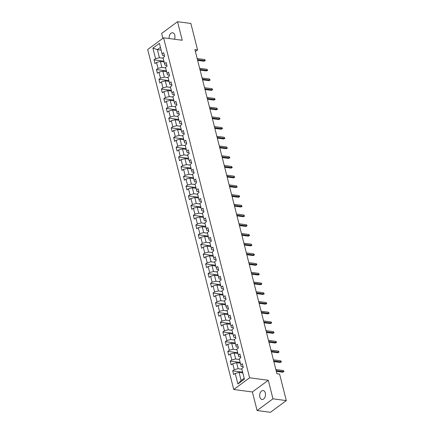 <?xml version="1.0" encoding="UTF-8"?>
<svg xmlns="http://www.w3.org/2000/svg" width="434" height="434" viewBox="0 0 434 434"><rect width="100%" height="100%" fill="white"/><g stroke="black" fill="none" stroke-linecap="round" stroke-linejoin="round"><path stroke-width="0.65" d="M265.331 392.998A4.492 2.892 -82.5 0 0 263.178 390.567A4.492 2.892 -82.5 0 0 260.367 392.526A4.492 2.892 -82.5 0 0 259.841 397.05A4.492 2.892 -82.5 0 0 261.995 399.481A4.492 2.892 -82.5 0 0 264.805 397.522A4.492 2.892 -82.5 0 0 265.331 392.998M174.479 39.239A4.492 2.892 -82.5 0 0 174.793 35.187A4.492 2.892 -82.5 0 0 172.634 32.756A4.492 2.892 -82.5 0 0 169.168 38.534M257.091 410.537L272.97 398.824L268.272 380.265L252.393 391.973L257.091 410.537L270.42 412.3L286.299 400.593L279.599 374.113L276.93 373.761L194.904 49.584L197.568 49.937L190.868 23.463L177.544 21.7L161.665 33.407L162.902 38.295M252.393 391.973L233.736 389.504L147.701 49.503L163.58 37.796L249.615 377.792L233.736 389.504M152.904 48.109L155.578 58.699L154.016 59.854L154.96 63.592L156.528 62.436L158.041 68.415L156.473 69.57L157.417 73.308L158.985 72.153L160.499 78.136L158.931 79.292L159.88 83.03L161.443 81.874L162.956 87.852L161.394 89.008L162.338 92.746L163.906 91.59L165.419 97.569L163.851 98.724L164.795 102.462L166.363 101.306L167.877 107.29L166.309 108.446L167.253 112.184L168.821 111.028L170.334 117.006L168.766 118.162L169.716 121.9L171.278 120.744L172.792 126.723L171.229 127.878L172.173 131.616L173.741 130.46L175.255 136.444L173.687 137.594L174.631 141.332L176.199 140.182L177.712 146.16L176.144 147.316L177.094 151.054L178.656 149.898L180.17 155.877L178.602 157.032L179.551 160.77L181.119 159.614L182.627 165.593L181.065 166.748L182.009 170.486L183.577 169.331L185.09 175.314L183.522 176.47L184.466 180.208L186.034 179.052L187.548 185.03L185.98 186.186L186.929 189.924L188.492 188.768L190.005 194.747L188.443 195.902L189.387 199.64L190.955 198.484L192.468 204.468L190.9 205.624L191.844 209.362L193.412 208.206L194.926 214.184L193.358 215.34L194.302 219.078L195.87 217.922L197.383 223.901L195.815 225.056L196.765 228.794L198.327 227.638L199.841 233.622L198.278 234.778L199.222 238.51L200.79 237.36L202.304 243.338L200.736 244.494L201.68 248.232L203.248 247.076L204.761 253.055L203.193 254.21L204.137 257.948L205.705 256.792L207.219 262.776L205.651 263.926L206.6 267.664L208.163 266.509L209.676 272.492L208.114 273.648L209.058 277.386L210.626 276.23L212.139 282.209L210.571 283.364L211.515 287.102L213.083 285.946L214.597 291.925L213.029 293.08L213.978 296.818L215.541 295.662L217.054 301.646L215.486 302.802L216.436 306.54L218.004 305.384L219.512 311.362L217.949 312.518L218.893 316.256L220.461 315.1L221.975 321.079L220.407 322.234L221.351 325.972L222.919 324.816L224.432 330.8L222.864 331.956L223.814 335.694L225.376 334.538L226.89 340.516L225.327 341.672L226.271 345.41L227.839 344.254L229.353 350.233L227.785 351.388L228.729 355.126L230.297 353.97L231.81 359.954L230.242 361.104L231.186 364.842L232.754 363.692L234.268 369.67L232.7 370.826L233.649 374.564L235.212 373.408L237.892 383.998L244.418 379.186L241.738 368.596L243.306 367.441L242.356 363.703L240.794 364.858L239.28 358.88L240.843 357.724L239.899 353.987L238.331 355.142L236.818 349.164L238.385 348.008L237.441 344.271L235.874 345.426L234.36 339.442L235.928 338.287L234.978 334.549L233.416 335.704L231.902 329.726L233.465 328.571L232.521 324.833L230.953 325.988L229.44 320.01L231.007 318.854L230.063 315.117L228.496 316.272L226.982 310.288L228.55 309.133L227.606 305.395L226.038 306.55L224.524 300.572L226.092 299.417L225.143 295.679L223.581 296.834L222.067 290.856L223.629 289.7L222.685 285.963L221.118 287.118L219.604 281.134L221.172 279.979L220.228 276.241L218.66 277.397L217.146 271.418L218.714 270.263L217.77 266.525L216.203 267.68L214.689 261.702L216.257 260.546L215.307 256.809L213.745 257.964L212.231 251.98L213.794 250.83L212.85 247.092L211.282 248.243L209.768 242.264L211.336 241.109L210.392 237.371L208.825 238.526L207.311 232.548L208.879 231.393L207.929 227.655L206.367 228.81L204.853 222.832L206.421 221.676L205.472 217.939L203.904 219.094L202.396 213.11L203.958 211.955L203.014 208.217L201.447 209.372L199.933 203.394L201.501 202.239L200.557 198.501L198.989 199.656L197.475 193.678L199.043 192.522L198.094 188.785L196.531 189.94L195.018 183.956L196.58 182.801L195.636 179.063L194.069 180.218L192.555 174.24L194.123 173.085L193.179 169.347L191.611 170.502L190.097 164.524L191.665 163.368L190.721 159.631L189.153 160.786L187.64 154.802L189.208 153.647L188.258 149.914L186.696 151.065L185.182 145.086L186.745 143.931L185.801 140.193L184.233 141.348L182.719 135.37L184.287 134.214L183.343 130.477L181.775 131.632L180.262 125.654L181.83 124.498L180.88 120.76L179.318 121.916L177.804 115.932L179.372 114.777L178.423 111.039L176.855 112.194L175.347 106.216L176.909 105.061L175.965 101.323L174.397 102.478L172.884 96.5L174.452 95.344L173.508 91.607L171.94 92.762L170.426 86.778L171.994 85.623L171.045 81.885L169.482 83.04L167.969 77.062L169.531 75.907L168.587 72.169L167.019 73.324L165.506 67.346L167.074 66.19L166.13 62.453L164.562 63.608L163.048 57.624L164.616 56.469L163.672 52.731L162.104 53.887L159.424 43.297L152.904 48.109L157.379 49.617L159.43 57.717L163.2 58.216M240.794 364.858L241.206 366.41L243.105 366.659M241.884 369.188L238.12 368.688L236.606 362.705L240.371 363.204M234.268 369.67L238.12 368.688M232.754 363.692L236.606 362.705M238.331 355.142L238.749 356.688L240.648 356.943M239.427 359.466L235.657 358.967L234.143 352.988L237.913 353.488M231.81 359.954L235.657 358.967M230.297 353.97L234.143 352.988M235.874 345.426L236.291 346.972L238.19 347.222M236.969 349.75L233.199 349.251L231.685 343.272L235.456 343.771M229.353 350.233L233.199 349.251M227.839 344.254L231.685 343.272M233.416 335.704L233.828 337.256L235.727 337.506M234.506 340.034L230.742 339.534L229.228 333.551L232.998 334.05M226.89 340.516L230.742 339.534M225.376 334.538L229.228 333.551M230.953 325.988L231.371 327.534L233.27 327.789M232.049 330.312L228.284 329.813L226.77 323.835L230.535 324.334M224.432 330.8L228.284 329.813M222.919 324.816L226.77 323.835M228.496 316.272L228.913 317.818L230.812 318.068M229.591 320.596L225.821 320.097L224.307 314.118L228.078 314.617M221.975 321.079L225.821 320.097M220.461 315.1L224.307 314.118M226.038 306.55L226.456 308.102L228.349 308.352M227.134 310.88L223.364 310.381L221.85 304.397L225.62 304.896M219.512 311.362L223.364 310.381M218.004 305.384L221.85 304.397M223.581 296.834L223.993 298.38L225.892 298.635M224.671 301.158L220.906 300.659L219.392 294.681L223.157 295.18M217.054 301.646L220.906 300.659M215.541 295.662L219.392 294.681M221.118 287.118L221.535 288.664L223.434 288.914M222.213 291.442L218.443 290.943L216.929 284.964L220.7 285.464M214.597 291.925L218.443 290.943M213.083 285.946L216.929 284.964M218.66 277.397L219.078 278.948L220.977 279.198M219.756 281.726L215.986 281.227L214.472 275.243L218.242 275.742M212.139 282.209L215.986 281.227M210.626 276.23L214.472 275.243M216.203 267.68L216.615 269.226L218.514 269.481M217.298 272.004L213.528 271.505L212.014 265.527L215.785 266.026M209.676 272.492L213.528 271.505M208.163 266.509L212.014 265.527M213.745 257.964L214.157 259.51L216.056 259.76M214.835 262.288L211.07 261.789L209.557 255.81L213.322 256.31M207.219 262.776L211.07 261.789M205.705 256.792L209.557 255.81M211.282 248.243L211.7 249.794L213.599 250.044M212.378 252.572L208.608 252.073L207.094 246.094L210.864 246.593M204.761 253.055L208.608 252.073M203.248 247.076L207.094 246.094M208.825 238.526L209.242 240.078L211.141 240.327M209.92 242.856L206.15 242.356L204.636 236.373L208.407 236.872M202.304 243.338L206.15 242.356M200.79 237.36L204.636 236.373M206.367 228.81L206.779 230.356L208.678 230.611M207.457 233.134L203.692 232.635L202.179 226.656L205.949 227.156M199.841 233.622L203.692 232.635M198.327 227.638L202.179 226.656M203.904 219.094L204.322 220.64L206.221 220.89M205 223.418L201.235 222.919L199.721 216.94L203.486 217.439M197.383 223.901L201.235 222.919M195.87 217.922L199.721 216.94M201.447 209.372L201.864 210.924L203.763 211.174M202.542 213.702L198.772 213.202L197.258 207.219L201.029 207.718M194.926 214.184L198.772 213.202M193.412 208.206L197.258 207.219M198.989 199.656L199.407 201.202L201.3 201.457M200.085 203.98L196.314 203.481L194.801 197.503L198.571 198.002M192.468 204.468L196.314 203.481M190.955 198.484L194.801 197.503M196.531 189.94L196.944 191.486L198.843 191.736M197.622 194.264L193.857 193.765L192.343 187.786L196.108 188.285M190.005 194.747L193.857 193.765M188.492 188.768L192.343 187.786M194.069 180.218L194.486 181.77L196.385 182.02M195.164 184.548L191.394 184.049L189.886 178.065L193.651 178.564M187.548 185.03L191.394 184.049M186.034 179.052L189.886 178.065M191.611 170.502L192.029 172.048L193.927 172.303M192.707 174.826L188.936 174.327L187.423 168.349L191.193 168.848M185.09 175.314L188.936 174.327M183.577 169.331L187.423 168.349M189.153 160.786L189.566 162.332L191.465 162.582M190.249 165.11L186.479 164.611L184.965 158.632L188.736 159.132M182.627 165.593L186.479 164.611M181.119 159.614L184.965 158.632M186.696 151.065L187.108 152.616L189.007 152.866M187.786 155.394L184.021 154.895L182.508 148.916L186.273 149.41M180.17 155.877L184.021 154.895M178.656 149.898L182.508 148.916M184.233 141.348L184.651 142.9L186.549 143.149M185.329 145.678L181.558 145.178L180.045 139.195L183.815 139.694M177.712 146.16L181.558 145.178M176.199 140.182L180.045 139.195M181.775 131.632L182.193 133.178L184.092 133.433M182.871 135.956L179.101 135.457L177.587 129.478L181.358 129.978M175.255 136.444L179.101 135.457M173.741 130.46L177.587 129.478M179.318 121.916L179.73 123.462L181.629 123.712M180.414 126.24L176.643 125.741L175.13 119.762L178.9 120.261M172.792 126.723L176.643 125.741M171.278 120.744L175.13 119.762M176.855 112.194L177.273 113.746L179.171 113.996M177.951 116.524L174.186 116.024L172.672 110.041L176.437 110.54M170.334 117.006L174.186 116.024M168.821 111.028L172.672 110.041M174.397 102.478L174.815 104.024L176.714 104.279M175.493 106.802L171.723 106.303L170.209 100.325L173.98 100.824M167.877 107.29L171.723 106.303M166.363 101.306L170.209 100.325M171.94 92.762L172.358 94.308L174.251 94.558M173.036 97.086L169.265 96.587L167.752 90.608L171.522 91.107M165.419 97.569L169.265 96.587M163.906 91.59L167.752 90.608M169.482 83.04L169.895 84.592L171.793 84.842M170.573 87.37L166.808 86.871L165.294 80.887L169.065 81.386M162.956 87.852L166.808 86.871M161.443 81.874L165.294 80.887M167.019 73.324L167.437 74.87L169.336 75.125M168.115 77.648L164.345 77.149L162.837 71.171L166.602 71.67M160.499 78.136L164.345 77.149M158.985 72.153L162.837 71.171M164.562 63.608L164.98 65.154L166.878 65.404M165.658 67.932L161.887 67.433L160.374 61.454L164.144 61.953M158.041 68.415L161.887 67.433M156.528 62.436L160.374 61.454M162.104 53.887L162.522 55.438L164.415 55.688M161.15 50.116L157.379 49.617L160.45 47.355M155.578 58.699L159.43 57.717M272.97 398.824L286.299 400.593M268.272 380.265L249.615 377.792M163.58 37.796L182.242 40.264L177.544 21.7M195.398 51.538L197.568 49.937M242.834 372.92L239.063 372.426L241.114 380.52L244.179 378.258M237.892 383.998L241.114 380.52M235.212 373.408L239.063 372.426M154.016 59.854L163.944 61.167M156.473 69.57L166.406 70.888M158.931 79.292L168.864 80.605M161.394 89.008L171.322 90.321M163.851 98.724L173.784 100.042M166.309 108.446L176.242 109.759M168.766 118.162L178.699 119.475M171.229 127.878L181.157 129.196M173.687 137.594L183.62 138.913M176.144 147.316L186.077 148.629M178.602 157.032L188.535 158.345M181.065 166.748L190.993 168.066M183.522 176.47L193.456 177.783M185.98 186.186L195.913 187.499M188.443 195.902L198.371 197.22M190.9 205.624L200.828 206.937M193.358 215.34L203.291 216.653M195.815 225.056L205.749 226.374M198.278 234.778L208.206 236.091M200.736 244.494L210.669 245.807M203.193 254.21L213.127 255.523M205.651 263.926L215.584 265.245M208.114 273.648L218.042 274.961M210.571 283.364L220.505 284.677M213.029 293.08L222.962 294.398M215.486 302.802L225.42 304.115M217.949 312.518L227.877 313.831M220.407 322.234L230.34 323.552M222.864 331.956L232.798 333.269M225.327 341.672L235.255 342.985M227.785 351.388L237.718 352.706M230.242 361.104L240.176 362.423M232.7 370.826L242.633 372.139M197.633 60.38L203.991 61.221L204.767 60.651L197.459 59.686M204.485 59.534L205.065 60L205.222 60.624L204.767 60.651L204.485 59.534L197.177 58.563M205.222 60.624L203.991 61.221M200.096 70.096L206.454 70.943L207.224 70.373L199.917 69.402M206.942 69.25L207.685 70.341L207.224 70.373L206.942 69.25L199.635 68.284M207.685 70.341L206.454 70.943M202.553 79.818L208.911 80.659L209.682 80.089L202.374 79.118M209.4 78.966L210.143 80.057L209.682 80.089L209.4 78.966L202.092 78.001M210.143 80.057L208.911 80.659M205.011 89.534L211.369 90.375L212.145 89.805L204.837 88.84M211.857 88.682L212.443 89.154L212.6 89.773L212.145 89.805L211.857 88.682L204.55 87.717M212.6 89.773L211.369 90.375M207.468 99.25L213.832 100.091L214.602 99.522L207.295 98.556M214.32 98.404L214.901 98.871L215.058 99.495L214.602 99.522L214.32 98.404L207.013 97.433M215.058 99.495L213.832 100.091M209.931 108.972L216.289 109.813L217.06 109.243L209.752 108.272M216.778 108.12L217.521 109.211L217.06 109.243L216.778 108.12L209.47 107.155M217.521 109.211L216.289 109.813M212.389 118.688L218.747 119.529L219.523 118.959L212.21 117.994M219.235 117.836L219.821 118.308L219.978 118.927L219.523 118.959L219.235 117.836L211.928 116.871M219.978 118.927L218.747 119.529M214.846 128.404L221.204 129.245L221.98 128.676L214.673 127.71M221.693 127.558L222.279 128.025L222.436 128.648L221.98 128.676L221.693 127.558L214.385 126.587M222.436 128.648L221.204 129.245M217.304 138.12L223.667 138.967L224.438 138.397L217.13 137.426M224.156 137.274L224.899 138.365L224.438 138.397L224.156 137.274L216.848 136.309M224.899 138.365L223.667 138.967M219.767 147.842L226.125 148.683L226.895 148.113L219.588 147.148M226.613 146.99L227.356 148.081L226.895 148.113L226.613 146.99L219.306 146.025M227.356 148.081L226.125 148.683M222.224 157.558L228.582 158.399L229.358 157.83L222.051 156.864M229.071 156.712L229.657 157.179L229.814 157.802L229.358 157.83L229.071 156.712L221.763 155.741M229.814 157.802L228.582 158.399M224.682 167.274L231.04 168.121L231.816 167.551L224.508 166.58M231.534 166.428L232.271 167.519L231.816 167.551L231.534 166.428L224.226 165.463M232.271 167.519L231.04 168.121M227.145 176.996L233.503 177.837L234.273 177.267L226.966 176.302M233.991 176.144L234.734 177.235L234.273 177.267L233.991 176.144L226.684 175.179M234.734 177.235L233.503 177.837M229.602 186.712L235.96 187.553L236.731 186.983L229.423 186.018M236.449 185.861L237.192 186.951L236.731 186.983L236.449 185.861L229.141 184.895M237.192 186.951L235.96 187.553M232.06 196.428L238.418 197.269L239.194 196.7L231.886 195.734M238.906 195.582L239.492 196.049L239.649 196.673L239.194 196.7L238.906 195.582L231.599 194.611M239.649 196.673L238.418 197.269M234.517 206.15L240.881 206.991L241.651 206.421L234.344 205.45M241.369 205.298L242.107 206.389L241.651 206.421L241.369 205.298L234.062 204.333M242.107 206.389L240.881 206.991M236.98 215.866L243.338 216.707L244.109 216.137L236.801 215.172M243.827 215.014L244.57 216.105L244.109 216.137L243.827 215.014L236.519 214.049M244.57 216.105L243.338 216.707M239.438 225.582L245.796 226.423L246.566 225.854L239.259 224.888M246.284 224.736L246.87 225.203L247.027 225.826L246.566 225.854L246.284 224.736L238.977 223.765M247.027 225.826L245.796 226.423M241.895 235.304L248.253 236.145L249.029 235.575L241.722 234.604M248.742 234.452L249.328 234.919L249.485 235.543L249.029 235.575L248.742 234.452L241.434 233.487M249.485 235.543L248.253 236.145M244.353 245.02L250.716 245.861L251.487 245.291L244.179 244.326M251.205 244.168L251.942 245.259L251.487 245.291L251.205 244.168L243.897 243.203M251.942 245.259L250.716 245.861M246.816 254.736L253.174 255.577L253.944 255.008L246.637 254.042M253.662 253.89L254.248 254.357L254.405 254.98L253.944 255.008L253.662 253.89L246.355 252.919M254.405 254.98L253.174 255.577M249.273 264.452L255.631 265.299L256.407 264.729L249.1 263.758M256.12 263.606L256.706 264.073L256.863 264.697L256.407 264.729L256.12 263.606L248.812 262.641M256.863 264.697L255.631 265.299M251.731 274.174L258.089 275.015L258.865 274.445L251.557 273.48M258.583 273.322L259.32 274.413L258.865 274.445L258.583 273.322L251.27 272.357M259.32 274.413L258.089 275.015M254.188 283.89L260.552 284.731L261.322 284.161L254.015 283.196M261.04 283.044L261.626 283.51L261.783 284.134L261.322 284.161L261.04 283.044L253.733 282.073M261.783 284.134L260.552 284.731M256.651 293.606L263.009 294.453L263.78 293.883L256.472 292.912M263.498 292.76L264.241 293.851L263.78 293.883L263.498 292.76L256.19 291.794M264.241 293.851L263.009 294.453M259.109 303.328L265.467 304.169L266.243 303.599L258.935 302.628M265.955 302.476L266.541 302.943L266.698 303.567L266.243 303.599L265.955 302.476L258.648 301.511M266.698 303.567L265.467 304.169M261.566 313.044L267.93 313.885L268.7 313.315L261.393 312.35M268.418 312.192L269.156 313.283L268.7 313.315L268.418 312.192L261.111 311.227M269.156 313.283L267.93 313.885M264.029 322.76L270.387 323.601L271.158 323.032L263.85 322.066M270.876 321.914L271.462 322.381L271.619 323.004L271.158 323.032L270.876 321.914L263.568 320.943M271.619 323.004L270.387 323.601M266.487 332.482L272.845 333.323L273.615 332.753L266.308 331.782M273.333 331.63L274.076 332.721L273.615 332.753L273.333 331.63L266.026 330.665M274.076 332.721L272.845 333.323M268.944 342.198L275.302 343.039L276.078 342.469L268.771 341.504M275.791 341.346L276.377 341.818L276.534 342.437L276.078 342.469L275.791 341.346L268.483 340.381M276.534 342.437L275.302 343.039M271.402 351.914L277.765 352.755L278.536 352.186L271.228 351.22M278.254 351.068L278.834 351.535L278.991 352.158L278.536 352.186L278.254 351.068L270.946 350.097M278.991 352.158L277.765 352.755M273.865 361.63L280.223 362.477L280.993 361.907L273.686 360.936M280.711 360.784L281.454 361.875L280.993 361.907L280.711 360.784L273.404 359.819M281.454 361.875L280.223 362.477M276.322 371.352L282.68 372.193L283.456 371.623L276.143 370.658M283.169 370.5L283.755 370.967L283.912 371.591L283.456 371.623L283.169 370.5L275.861 369.535M283.912 371.591L282.68 372.193"/></g></svg>
